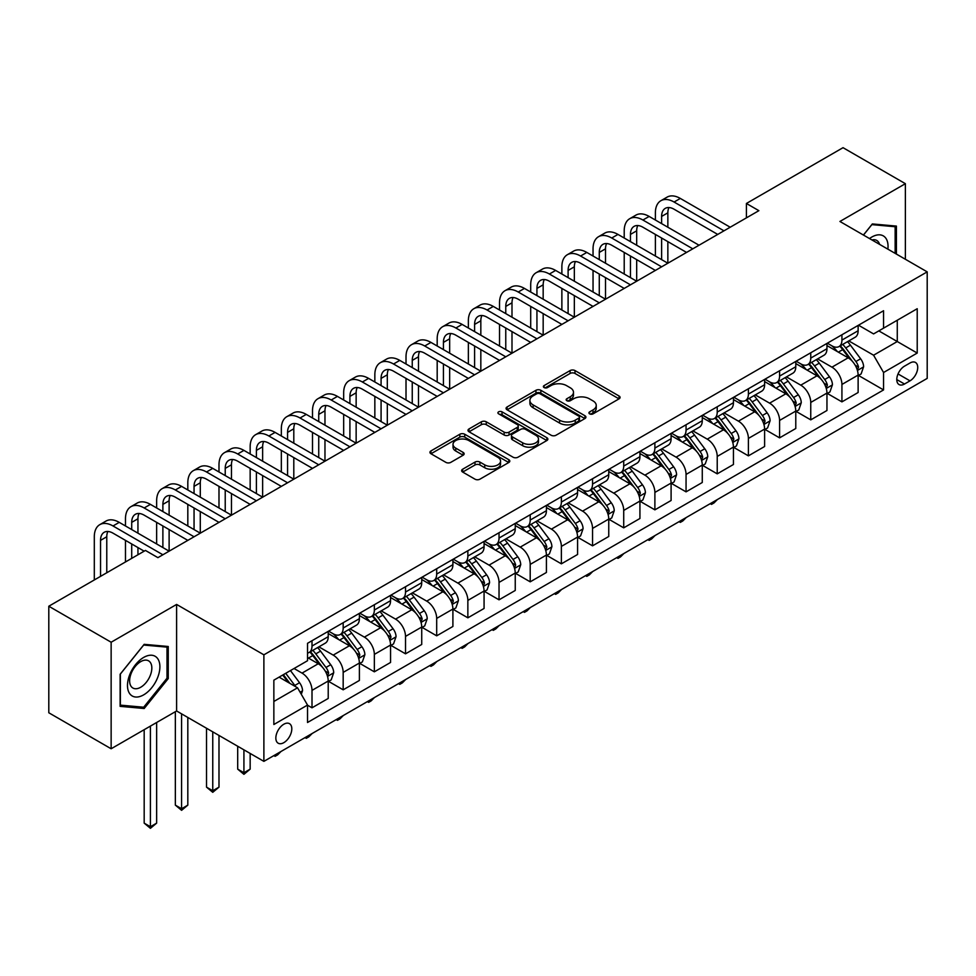 <?xml version="1.0" encoding="UTF-8"?>
<svg xmlns="http://www.w3.org/2000/svg" width="976" height="976" viewBox="0 0 976 976"><rect width="100%" height="100%" fill="white"/><g stroke="black" fill="none" stroke-linecap="round" stroke-linejoin="round"><path stroke-width="1.46" d="M589.626 413.861A2.428 1.403 0 0 0 593.054 413.861L619.065 398.842A3.465 2.001 0 0 0 620.077 397.427A3.465 2.001 0 0 0 619.065 396.012L574.998 370.575A3.465 2.001 0 0 0 570.106 370.575L544.096 385.593A2.428 1.403 0 0 0 543.388 386.581A2.428 1.403 0 0 0 544.096 387.57A2.428 1.403 0 0 0 547.524 387.57L550.891 385.63A11.078 6.393 0 0 1 566.556 385.63L570.228 387.753A11.078 6.393 0 0 1 573.473 392.267A11.078 6.393 0 0 1 570.228 396.793L566.861 398.733A2.428 1.403 0 0 0 566.153 399.721A2.428 1.403 0 0 0 566.861 400.721A2.428 1.403 0 0 0 570.289 400.721L573.656 398.769A11.078 6.393 0 0 1 589.321 398.769L592.993 400.892A11.078 6.393 0 0 1 596.238 405.418A11.078 6.393 0 0 1 592.993 409.932L589.626 411.884A2.428 1.403 0 0 0 588.918 412.872A2.428 1.403 0 0 0 589.626 413.861L589.626 411.884M283.833 742.651A11.285 6.515 120 0 0 291.202 732.708A11.285 6.515 120 0 0 289.469 723.667A11.285 6.515 120 0 0 283.833 724.216A11.285 6.515 120 0 0 276.452 734.159A11.285 6.515 120 0 0 278.184 743.212A11.285 6.515 120 0 0 283.833 742.651M462.648 469.224A3.465 2.001 0 0 0 461.636 470.627A3.465 2.001 0 0 0 462.648 472.042L475.007 479.179A3.465 2.001 0 0 0 479.911 479.179L508.789 462.502A3.465 2.001 0 0 0 509.801 461.099A3.465 2.001 0 0 0 508.789 459.684L464.735 434.247A3.465 2.001 0 0 0 459.83 434.247L430.953 450.924A3.465 2.001 0 0 0 429.94 452.327A3.465 2.001 0 0 0 430.953 453.742L445.886 462.368A3.465 2.001 0 0 0 450.778 462.368L463.136 455.231A3.465 2.001 0 0 0 464.149 453.816A3.465 2.001 0 0 0 463.136 452.4L455.731 448.13A9.26 5.344 0 0 1 453.023 444.348A9.26 5.344 0 0 1 458.744 439.407A9.26 5.344 0 0 1 468.834 440.566L497.833 457.317A9.26 5.344 0 0 1 500.554 461.099A9.26 5.344 0 0 1 494.832 466.028A9.26 5.344 0 0 1 484.743 464.869L479.911 462.087A3.465 2.001 0 0 0 475.007 462.087L462.648 469.224L462.648 472.042M176.607 604.437L111.142 642.232L48.8 606.23L48.8 712.773L111.142 748.763L176.607 710.979L263.886 761.365L263.886 654.823L176.607 604.437L176.607 710.979M905.374 259.262L905.374 183.683L839.921 221.467L927.2 271.865L263.886 654.823M905.374 183.683L843.032 147.681L746.408 203.472L746.408 217.868M48.8 606.23L145.436 550.44L157.905 557.65L758.877 210.67L746.408 203.472M551.135 435.235A3.465 2.001 0 0 0 556.027 435.235L584.917 418.558A3.465 2.001 0 0 0 585.929 417.142A3.465 2.001 0 0 0 584.917 415.727L540.85 390.29A3.465 2.001 0 0 0 535.958 390.29L507.081 406.968A3.465 2.001 0 0 0 506.068 408.383A3.465 2.001 0 0 0 507.081 409.798L551.135 435.235M499.602 414.385A2.428 1.403 0 0 1 502.054 414.727L502.054 411.848L546.853 437.712A3.465 2.001 0 0 1 547.865 439.115A3.465 2.001 0 0 1 546.853 440.53L517.963 457.207A3.465 2.001 0 0 1 513.071 457.207L469.017 431.77L469.017 428.94A3.465 2.001 0 0 0 468.004 430.355A3.465 2.001 0 0 0 469.017 431.77M469.017 428.94L481.375 421.803A3.465 2.001 0 0 1 486.268 421.803L504.141 432.124A3.465 2.001 0 0 0 509.033 432.124L517.231 427.39A3.465 2.001 0 0 0 518.244 425.975A3.465 2.001 0 0 0 517.231 424.56L498.626 413.824A2.428 1.403 0 0 1 497.919 412.836A2.428 1.403 0 0 1 499.419 411.543A2.428 1.403 0 0 1 502.054 411.848M909.998 362.999L904.508 366.159A10.931 6.307 120 0 0 897.371 375.797A10.931 6.307 120 0 0 899.042 384.556A10.931 6.307 120 0 0 904.508 384.019L909.998 380.847A10.931 6.307 120 0 0 917.135 371.209A10.931 6.307 120 0 0 915.464 362.45A10.931 6.307 120 0 0 909.998 362.999M263.886 761.365L927.2 378.395L927.2 271.865M858.502 325.203L873.581 333.914L883.561 328.156L883.561 310.734L307.525 643.306L307.525 660.728L273.853 680.162L273.853 724.509L307.525 705.075L307.525 722.496L883.561 389.924L883.561 372.503L873.581 355.215L848.791 340.905M883.561 328.156L917.22 308.721L917.22 353.056L883.561 372.503M111.142 642.232L111.142 748.763M878.827 330.888L897.273 341.539L897.273 320.238L917.22 308.721M873.581 355.215L897.273 341.539L917.22 353.056M273.853 701.476L297.546 687.799L279.087 677.137M307.525 705.221L312.003 707.807L312.003 690.386A14.103 8.15 -120 0 0 302.035 673.111L294.057 668.499M312.003 707.807L328.217 698.45L328.217 681.028A14.103 8.15 -120 0 0 318.237 663.753L307.525 657.556M328.595 681.394L343.174 689.812L343.174 672.391A14.103 8.15 -120 0 0 333.206 655.116L318.884 646.844M343.174 689.812L359.388 680.455L359.388 663.033A14.103 8.15 -120 0 0 349.408 645.758L328.217 633.522M359.766 663.387L374.345 671.817L374.345 654.396A14.103 8.15 -120 0 0 364.377 637.121L350.055 628.849M374.345 671.817L390.559 662.46L390.559 645.038A14.103 8.15 -120 0 0 380.579 627.763L359.388 615.527M390.937 645.392L405.516 653.822L405.516 636.401A14.103 8.15 -120 0 0 395.548 619.126L381.226 610.854M405.516 653.822L421.73 644.465L421.73 627.043A14.103 8.15 -120 0 0 411.75 609.768L390.559 597.519M422.108 627.397L436.687 635.827L436.687 618.406A14.103 8.15 -120 0 0 426.719 601.118L412.397 592.859M436.687 635.827L452.901 626.458L452.901 609.048A14.103 8.15 -120 0 0 442.921 591.761L421.73 579.524M453.279 609.402L467.858 617.82L467.858 600.399A14.103 8.15 -120 0 0 457.89 583.123L443.568 574.864M467.858 617.82L484.072 608.463L484.072 591.041A14.103 8.15 -120 0 0 474.092 573.766L452.901 561.529M484.45 591.407L499.029 599.825L499.029 582.404A14.103 8.15 -120 0 0 489.061 565.128L474.739 556.857M499.029 599.825L515.243 590.468L515.243 573.046A14.103 8.15 -120 0 0 505.263 555.771L484.072 543.534M515.621 573.412L530.2 581.83L530.2 564.409A14.103 8.15 -120 0 0 520.232 547.133L505.91 538.862M530.2 581.83L546.414 572.473L546.414 555.051A14.103 8.15 -120 0 0 536.434 537.776L515.243 525.539M546.792 555.417L561.371 563.835L561.371 546.414A14.103 8.15 -120 0 0 551.403 529.138L537.081 520.867M561.371 563.835L577.585 554.478L577.585 537.056A14.103 8.15 -120 0 0 567.605 519.781L546.414 507.544M577.963 537.422L592.542 545.84L592.542 528.419A14.103 8.15 -120 0 0 582.574 511.143L568.252 502.872M592.542 545.84L608.756 536.483L608.756 519.061A14.103 8.15 -120 0 0 598.776 501.786L577.585 489.549M609.134 519.415L623.713 527.845L623.713 510.424A14.103 8.15 -120 0 0 613.745 493.148L599.423 484.877M623.713 527.845L639.927 518.488L639.927 501.066A14.103 8.15 -120 0 0 629.947 483.791L608.756 471.554M640.305 501.42L654.884 509.85L654.884 492.429A14.103 8.15 -120 0 0 644.916 475.153L630.594 466.882M654.884 509.85L671.098 500.493L671.098 483.071A14.103 8.15 -120 0 0 661.118 465.796L639.927 453.559M671.476 483.425L686.055 491.855L686.055 474.434A14.103 8.15 -120 0 0 676.087 457.158L661.765 448.887M686.055 491.855L702.269 482.498L702.269 465.076A14.103 8.15 -120 0 0 692.289 447.789L671.098 435.552M702.647 465.43L717.226 473.848L717.226 456.439A14.103 8.15 -120 0 0 707.258 439.151L692.936 430.892M717.226 473.848L733.44 464.491L733.44 447.069A14.103 8.15 -120 0 0 723.46 429.794L702.269 417.557M733.818 447.435L748.397 455.853L748.397 438.431A14.103 8.15 -120 0 0 738.429 421.156L724.107 412.897M748.397 455.853L764.611 446.496L764.611 429.074A14.103 8.15 -120 0 0 754.643 411.799L733.44 399.562M764.989 429.44L779.58 437.858L779.58 420.436A14.103 8.15 -120 0 0 769.6 403.161L755.278 394.89M779.58 437.858L795.782 428.501L795.782 411.079A14.103 8.15 -120 0 0 785.814 393.804L764.611 381.567M796.16 411.445L810.751 419.863L810.751 402.441A14.103 8.15 -120 0 0 800.771 385.166L786.449 376.895M810.751 419.863L826.953 410.506L826.953 393.084A14.103 8.15 -120 0 0 816.985 375.809L795.782 363.572M827.331 393.45L841.922 401.868L841.922 384.446A14.103 8.15 -120 0 0 831.942 367.171L817.62 358.9M841.922 401.868L858.124 392.511L858.124 375.089A14.103 8.15 -120 0 0 848.156 357.814L826.953 345.577M827.331 343.198L831.942 345.858A14.103 8.15 -120 0 0 838.994 346.565A14.103 8.15 -120 0 0 841.922 340.099L841.922 334.78M796.16 361.193L800.771 363.865A14.103 8.15 -120 0 0 807.823 364.56A14.103 8.15 -120 0 0 810.751 358.094L810.751 352.775M764.989 379.188L769.6 381.86A14.103 8.15 -120 0 0 776.652 382.555A14.103 8.15 -120 0 0 779.58 376.102L779.58 370.77M733.818 397.183L738.429 399.855A14.103 8.15 -120 0 0 745.481 400.55A14.103 8.15 -120 0 0 748.397 394.097L748.397 388.765M702.647 415.19L707.258 417.85A14.103 8.15 -120 0 0 714.31 418.545A14.103 8.15 -120 0 0 717.226 412.092L717.226 406.76M671.476 433.185L676.087 435.845A14.103 8.15 -120 0 0 683.139 436.54A14.103 8.15 -120 0 0 686.055 430.087L686.055 424.755M640.305 451.18L644.916 453.84A14.103 8.15 -120 0 0 651.968 454.535A14.103 8.15 -120 0 0 654.884 448.082L654.884 442.75M609.134 469.175L613.745 471.835A14.103 8.15 -120 0 0 620.797 472.53A14.103 8.15 -120 0 0 623.713 466.077L623.713 460.757M577.963 487.17L582.574 489.83A14.103 8.15 -120 0 0 589.626 490.538A14.103 8.15 -120 0 0 592.542 484.072L592.542 478.752M546.792 505.165L551.403 507.825A14.103 8.15 -120 0 0 558.455 508.533A14.103 8.15 -120 0 0 561.371 502.067L561.371 496.747M515.621 523.16L520.232 525.832A14.103 8.15 -120 0 0 527.284 526.528A14.103 8.15 -120 0 0 530.2 520.074L530.2 514.742M484.45 541.155L489.061 543.827A14.103 8.15 -120 0 0 496.113 544.523A14.103 8.15 -120 0 0 499.029 538.069L499.029 532.737M453.279 559.15L457.89 561.822A14.103 8.15 -120 0 0 464.942 562.518A14.103 8.15 -120 0 0 467.858 556.064L467.858 550.732M422.108 577.158L426.719 579.817A14.103 8.15 -120 0 0 433.771 580.513A14.103 8.15 -120 0 0 436.687 574.059L436.687 568.727M390.937 595.153L395.548 597.812A14.103 8.15 -120 0 0 402.6 598.508A14.103 8.15 -120 0 0 405.516 592.054L405.516 586.722M359.766 613.148L364.377 615.807A14.103 8.15 -120 0 0 371.429 616.503A14.103 8.15 -120 0 0 374.345 610.049L374.345 604.717M328.595 631.143L333.206 633.802A14.103 8.15 -120 0 0 340.258 634.51A14.103 8.15 -120 0 0 343.174 628.044L343.174 622.725M858.502 375.455L883.561 389.924M838.994 346.565L855.208 337.208A14.103 8.15 -120 0 0 858.124 330.742L858.124 325.423M807.823 364.56L824.037 355.203A14.103 8.15 -120 0 0 826.953 348.737L826.953 343.418M776.652 382.555L792.866 373.198A14.103 8.15 -120 0 0 795.782 366.744L795.782 361.413M745.481 400.55L761.695 391.193A14.103 8.15 -120 0 0 764.611 384.739L764.611 379.408M714.31 418.545L730.524 409.188A14.103 8.15 -120 0 0 733.44 402.734L733.44 397.403M683.139 436.54L699.353 427.183A14.103 8.15 -120 0 0 702.269 420.729L702.269 415.398M651.968 454.535L668.182 445.178A14.103 8.15 -120 0 0 671.098 438.724L671.098 433.393M620.797 472.53L637.011 463.173A14.103 8.15 -120 0 0 639.927 456.719L639.927 451.388M589.626 490.538L605.84 481.18A14.103 8.15 -120 0 0 608.756 474.714L608.756 469.395M558.455 508.533L574.669 499.175A14.103 8.15 -120 0 0 577.585 492.709L577.585 487.39M527.284 526.528L543.498 517.17A14.103 8.15 -120 0 0 546.414 510.704L546.414 505.385M496.113 544.523L512.327 535.165A14.103 8.15 -120 0 0 515.243 528.711L515.243 523.38M464.942 562.518L481.156 553.16A14.103 8.15 -120 0 0 484.072 546.706L484.072 541.375M433.771 580.513L449.985 571.155A14.103 8.15 -120 0 0 452.901 564.701L452.901 559.37M402.6 598.508L418.814 589.15A14.103 8.15 -120 0 0 421.73 582.696L421.73 577.365M371.429 616.503L387.643 607.145A14.103 8.15 -120 0 0 390.559 600.691L390.559 595.36M340.258 634.51L356.472 625.14A14.103 8.15 -120 0 0 359.388 618.686L359.388 613.367M307.525 653.066A14.103 8.15 -120 0 0 309.087 652.505L325.301 643.147A14.103 8.15 -120 0 0 328.217 636.681L328.217 631.362M309.087 652.505A14.103 8.15 -120 0 0 312.003 646.039L312.003 640.72M297.546 687.799L307.525 705.075M896.407 254.077L896.407 226.09L872.337 223.943L863.418 235.033M120.121 706.356L144.18 708.503L168.25 678.576L168.25 646.49L144.18 644.331L120.121 674.27L120.121 706.356M167.006 677.856L168.25 678.576M141.642 707.039L144.18 708.503M590.59 414.202L592.993 412.811A11.078 6.393 0 0 0 596.238 408.297L596.238 405.418M573.473 392.267L573.473 395.146A11.078 6.393 0 0 1 570.228 399.672L567.825 401.063M619.016 398.867L574.998 373.454A3.465 2.001 0 0 0 570.106 373.454L545.072 387.911M584.868 418.582L540.85 393.169A3.465 2.001 0 0 0 535.958 393.169L507.117 409.822L507.081 406.968M578.792 418.131A2.428 1.403 0 0 0 579.5 417.142A2.428 1.403 0 0 0 578.792 416.154L540.118 393.828A2.428 1.403 0 0 0 536.69 393.828L533.14 395.878A11.078 6.393 0 0 0 529.895 400.392A11.078 6.393 0 0 0 533.14 404.918L559.577 420.18A11.078 6.393 0 0 0 575.242 420.18L578.792 418.131L578.792 421.01A2.428 1.403 0 0 0 579.5 420.022L579.5 417.142M529.895 400.392L529.895 403.283A11.078 6.393 0 0 0 533.14 407.797L533.14 404.918M578.792 421.01L575.242 423.059A11.078 6.393 0 0 1 559.577 423.059L533.14 407.797M469.066 431.795L481.375 424.682L481.375 421.803M518.244 425.975L518.244 428.854A3.465 2.001 0 0 1 517.231 430.27L509.033 435.003A3.465 2.001 0 0 1 504.141 435.003L486.268 424.682A3.465 2.001 0 0 0 481.375 424.682M502.054 414.727L546.804 440.554M522.685 442.823A9.26 5.344 0 0 0 532.774 443.982A9.26 5.344 0 0 0 538.484 439.054A9.26 5.344 0 0 0 535.775 435.272L525.552 429.367A3.465 2.001 0 0 0 520.659 429.367L512.461 434.1A3.465 2.001 0 0 0 511.448 435.516A3.465 2.001 0 0 0 512.461 436.931L522.685 442.823L522.685 445.703A9.26 5.344 0 0 0 532.774 446.862A9.26 5.344 0 0 0 538.484 441.933L538.484 439.054M511.448 435.516L511.448 438.395A3.465 2.001 0 0 0 512.461 439.81L512.461 436.931M522.685 445.703L512.461 439.81M500.554 461.099L500.554 463.978A9.26 5.344 0 0 1 494.832 468.907A9.26 5.344 0 0 1 484.743 467.748L479.911 464.966A3.465 2.001 0 0 0 475.007 464.966L462.697 472.067M453.023 444.348L453.023 447.228A9.26 5.344 0 0 0 455.731 451.01L455.731 448.13M463.136 452.4L463.136 455.231L455.731 451.01M508.74 462.539L464.735 437.126A3.465 2.001 0 0 0 459.83 437.126L431.002 453.767M858.124 375.662L861.113 373.942L863.614 366.744A9.345 5.392 -120 0 0 860.625 358.778L850.438 345.175A26.974 15.579 -120 0 0 847.497 341.649M837.359 351.58A26.974 15.579 -120 0 0 831.833 345.809M857.27 369.941L858.563 367.135A9.345 5.392 -120 0 0 855.891 361.51L845.704 347.92A26.974 15.579 -120 0 0 842.752 344.394M840.251 345.833A22.399 12.932 60 0 1 843.923 350.018L852.548 361.523M839.763 346.114A26.974 15.579 60 0 1 842.703 349.64L849.486 358.68M717.397 499.529L713.993 502.945L711.492 504.385L710.247 503.653M711.492 502.933L711.492 504.385M655.384 220.027L655.384 212.829A26.45 15.274 60 0 1 660.862 200.727L667.096 197.128A26.45 15.274 60 0 1 680.321 198.433L730.194 227.225M660.862 200.727A26.45 15.274 60 0 1 674.087 202.032L723.96 230.824M717.726 234.423L674.087 209.23A17.629 10.175 -120 0 0 665.278 208.364A17.629 10.175 -120 0 0 661.618 216.428L661.618 223.626M668.963 207.546A17.629 10.175 -120 0 0 667.852 212.829L667.852 227.225M661.618 238.022L661.618 259.628M667.852 241.621L667.852 263.227L617.979 234.423L611.745 238.022L661.618 266.826M655.384 256.029L655.384 234.423M826.953 393.657L829.942 391.937L832.443 384.739A9.345 5.392 -120 0 0 829.454 376.773L819.267 363.17A26.974 15.579 -120 0 0 816.326 359.656M806.188 369.575A26.974 15.579 -120 0 0 800.662 363.804M826.099 387.936L827.392 385.13A9.345 5.392 -120 0 0 824.72 379.518L814.533 365.915A26.974 15.579 -120 0 0 811.581 362.389M809.08 363.841A22.399 12.932 60 0 1 812.752 368.013L821.377 379.53M808.592 364.109A26.974 15.579 60 0 1 811.532 367.635L818.315 376.675M686.226 517.524L682.822 520.94L680.321 522.38L679.076 521.66M680.321 520.928L680.321 522.38M795.782 411.652L798.771 409.932L801.272 402.734A9.345 5.392 -120 0 0 798.283 394.768L788.096 381.177A26.974 15.579 -120 0 0 785.155 377.651M775.017 387.582A26.974 15.579 -120 0 0 769.491 381.799M794.928 405.931L796.221 403.125A9.345 5.392 -120 0 0 793.549 397.513L783.362 383.91A26.974 15.579 -120 0 0 780.41 380.384M777.909 381.836A22.399 12.932 60 0 1 781.581 386.008L790.206 397.525M777.421 382.104A26.974 15.579 60 0 1 780.361 385.63L787.144 394.682M655.055 535.519L651.651 538.935L649.15 540.375L647.905 539.655M649.15 538.935L649.15 540.375M764.611 429.66L767.6 427.927L770.101 420.729A9.345 5.392 -120 0 0 767.112 412.775L756.925 399.172A26.974 15.579 -120 0 0 753.984 395.646M743.846 405.577A26.974 15.579 -120 0 0 738.32 399.794M763.757 423.926L765.05 421.132A9.345 5.392 -120 0 0 762.378 415.508L752.191 401.905A26.974 15.579 -120 0 0 749.239 398.379M746.738 399.831A22.399 12.932 60 0 1 750.41 404.003L759.035 415.52M746.25 400.111A26.974 15.579 60 0 1 749.19 403.637L755.973 412.677M623.884 553.514L620.48 556.93L617.979 558.37L616.734 557.65M617.979 556.93L617.979 558.37M624.213 238.022L624.213 230.824A26.45 15.274 60 0 1 629.691 218.722L635.925 215.123A26.45 15.274 60 0 1 649.15 216.428L699.023 245.22M629.691 218.722A26.45 15.274 60 0 1 642.916 220.027L692.789 248.831M686.555 252.43L642.916 227.225A17.629 10.175 -120 0 0 634.107 226.359A17.629 10.175 -120 0 0 630.447 234.423L630.447 241.621M637.792 225.541A17.629 10.175 -120 0 0 636.681 230.824L636.681 245.232M630.447 256.029L630.447 277.623M636.681 259.628L636.681 281.222L586.808 252.43L580.574 256.029L630.447 284.821M624.213 274.024L624.213 252.43M655.384 270.425L611.745 245.232A17.629 10.175 -120 0 0 602.936 244.354A17.629 10.175 -120 0 0 599.276 252.43L599.276 259.628M606.621 243.536A17.629 10.175 -120 0 0 605.51 248.831L605.51 263.227M599.276 274.024L599.276 295.618M605.51 277.623L605.51 299.217L555.637 270.425L549.403 274.024L599.276 302.816M593.042 292.019L593.042 270.425M593.042 256.029L593.042 248.831A26.45 15.274 60 0 1 598.52 236.717A26.45 15.274 60 0 1 611.745 238.022M598.52 236.717L604.754 233.118A26.45 15.274 60 0 1 617.979 234.423M624.213 288.42L580.574 263.227A17.629 10.175 -120 0 0 571.765 262.349A17.629 10.175 -120 0 0 568.105 270.425L568.105 277.623M575.45 261.531A17.629 10.175 -120 0 0 574.339 266.826L574.339 281.222M568.105 292.019L568.105 313.613M574.339 295.618L574.339 317.212L524.466 288.42L518.232 292.019L568.105 320.811M561.871 310.014L561.871 288.42M561.871 274.024L561.871 266.826A26.45 15.274 60 0 1 567.349 254.712A26.45 15.274 60 0 1 580.574 256.029M567.349 254.712L573.583 251.113A26.45 15.274 60 0 1 586.808 252.43M733.44 447.655L736.429 445.922L738.93 438.724A9.345 5.392 -120 0 0 735.941 430.77L725.754 417.167A26.974 15.579 -120 0 0 722.813 413.641M712.675 423.572A26.974 15.579 -120 0 0 707.149 417.789M732.586 441.933L733.879 439.127A9.345 5.392 -120 0 0 731.207 433.503L721.02 419.9A26.974 15.579 -120 0 0 718.068 416.374M715.567 417.826A22.399 12.932 60 0 1 719.239 421.998L727.864 433.515M715.079 418.106A26.974 15.579 60 0 1 718.019 421.632L724.802 430.672M592.713 571.521L589.309 574.925L586.808 576.365L585.563 575.645M586.808 574.925L586.808 576.365M593.042 306.415L549.403 281.222A17.629 10.175 -120 0 0 540.594 280.344A17.629 10.175 -120 0 0 536.934 288.42L536.934 295.618M544.279 279.526A17.629 10.175 -120 0 0 543.168 284.821L543.168 299.217M536.934 310.014L536.934 331.608M543.168 313.613L543.168 335.207L493.295 306.415L487.061 310.014L536.934 338.806M530.7 328.009L530.7 306.415M530.7 292.019L530.7 284.821A26.45 15.274 60 0 1 536.178 272.707A26.45 15.274 60 0 1 549.403 274.024M536.178 272.707L542.412 269.108A26.45 15.274 60 0 1 555.637 270.425M887.879 249.161A22.924 13.237 120 0 0 885.879 238.278A22.924 13.237 120 0 0 869.518 238.559M879.559 244.354A15.689 9.065 120 0 0 878.498 242.072A15.689 9.065 120 0 0 876.741 240.438A15.689 9.065 120 0 0 871.934 239.95M871.788 224.614L895.151 226.737L895.151 253.357M893.613 225.834L895.151 226.737M863.467 235.07L871.836 224.651M143.679 657.421A22.924 13.237 120 0 0 127.478 685.494A22.924 13.237 120 0 0 143.679 694.851A22.924 13.237 120 0 0 159.893 666.779A22.924 13.237 120 0 0 143.679 657.421M140.739 661.618A15.689 9.065 120 0 0 130.479 675.441A15.689 9.065 120 0 0 132.882 688.019A15.689 9.065 120 0 0 140.739 687.238A15.689 9.065 120 0 0 150.987 673.416A15.689 9.065 120 0 0 148.584 660.837A15.689 9.065 120 0 0 140.739 661.618M167.006 678.21L143.679 707.222L120.365 705.136L120.365 674.05L143.679 645.051L167.006 647.125L167.006 678.21M165.456 646.234L167.006 647.125M702.269 465.65L705.258 463.917L707.759 456.719A9.345 5.392 -120 0 0 704.77 448.765L694.583 435.162A26.974 15.579 -120 0 0 691.642 431.636M681.504 441.567A26.974 15.579 -120 0 0 675.978 435.784M701.415 459.928L702.708 457.122A9.345 5.392 -120 0 0 700.036 451.498L689.849 437.895A26.974 15.579 -120 0 0 686.897 434.369M684.396 435.821A22.399 12.932 60 0 1 688.068 440.005L696.693 451.51M683.908 436.101A26.974 15.579 60 0 1 686.848 439.627L693.631 448.667M561.542 589.516L558.138 592.92L555.637 594.36L554.392 593.64M555.637 592.92L555.637 594.36M671.098 483.645L674.087 481.912L676.588 474.714A9.345 5.392 -120 0 0 673.599 466.76L663.412 453.157A26.974 15.579 -120 0 0 660.471 449.631M650.333 459.562A26.974 15.579 -120 0 0 644.807 453.779M670.244 477.923L671.537 475.117A9.345 5.392 -120 0 0 668.865 469.493L658.678 455.89A26.974 15.579 -120 0 0 655.726 452.364M653.225 453.816A22.399 12.932 60 0 1 656.897 458L665.522 469.505M652.737 454.096A26.974 15.579 60 0 1 655.677 457.622L662.46 466.662M530.371 607.511L526.967 610.915L524.466 612.355L523.221 611.635M524.466 610.915L524.466 612.355M639.927 501.64L642.916 499.907L645.417 492.709A9.345 5.392 -120 0 0 642.428 484.755L632.241 471.152A26.974 15.579 -120 0 0 629.3 467.626M619.162 477.557A26.974 15.579 -120 0 0 613.636 471.774M639.073 495.918L640.366 493.112A9.345 5.392 -120 0 0 637.694 487.488L627.507 473.885A26.974 15.579 -120 0 0 624.555 470.359M622.054 471.811A22.399 12.932 60 0 1 625.726 475.995L634.351 487.5M621.566 472.091A26.974 15.579 60 0 1 624.506 475.617L631.289 484.657M499.2 625.506L495.796 628.91L493.295 630.35L492.05 629.63M493.295 628.91L493.295 630.35M608.756 519.635L611.745 517.914L614.246 510.704A9.345 5.392 -120 0 0 611.257 502.75L601.07 489.147A26.974 15.579 -120 0 0 598.129 485.621M587.991 495.552A26.974 15.579 -120 0 0 582.465 489.769M607.902 513.913L609.195 511.107A9.345 5.392 -120 0 0 606.523 505.483L596.336 491.892A26.974 15.579 -120 0 0 593.384 488.366M590.883 489.806A22.399 12.932 60 0 1 594.555 493.99L603.18 505.495M590.395 490.086A26.974 15.579 60 0 1 593.335 493.612L600.118 502.652M468.029 643.501L464.625 646.905L462.124 648.345L460.879 647.625M462.124 646.905L462.124 648.345M577.585 537.63L580.574 535.909L583.075 528.711A9.345 5.392 -120 0 0 580.086 520.745L569.899 507.142A26.974 15.579 -120 0 0 566.958 503.616M556.82 513.547A26.974 15.579 -120 0 0 551.294 507.776M576.731 531.908L578.024 529.102A9.345 5.392 -120 0 0 575.352 523.49L565.165 509.887A26.974 15.579 -120 0 0 562.213 506.361M559.712 507.801A22.399 12.932 60 0 1 563.384 511.985L572.009 523.49M559.224 508.081A26.974 15.579 60 0 1 562.164 511.607L568.947 520.647M436.858 661.496L433.454 664.912L430.953 666.352L429.708 665.62M430.953 664.9L430.953 666.352M561.871 324.41L518.232 299.217A17.629 10.175 -120 0 0 509.423 298.339A17.629 10.175 -120 0 0 505.763 306.415L505.763 313.613M513.108 297.534A17.629 10.175 -120 0 0 511.997 302.816L511.997 317.212M505.763 328.009L505.763 349.603M511.997 331.608L511.997 353.202L462.124 324.41L455.89 328.009L505.763 356.801M499.529 346.004L499.529 324.41M499.529 310.014L499.529 302.816A26.45 15.274 60 0 1 505.007 290.702A26.45 15.274 60 0 1 518.232 292.019M505.007 290.702L511.241 287.103A26.45 15.274 60 0 1 524.466 288.42M530.7 342.405L487.061 317.212A17.629 10.175 -120 0 0 478.252 316.334A17.629 10.175 -120 0 0 474.592 324.41L474.592 331.608M481.937 315.529A17.629 10.175 -120 0 0 480.826 320.811L480.826 335.207M474.592 346.004L474.592 367.598M480.826 349.603L480.826 371.197L430.953 342.405L424.719 346.004L474.592 374.796M468.358 363.999L468.358 342.405M468.358 328.009L468.358 320.811A26.45 15.274 60 0 1 473.836 308.709A26.45 15.274 60 0 1 487.061 310.014M473.836 308.709L480.07 305.11A26.45 15.274 60 0 1 493.295 306.415M499.529 360.4L455.89 335.207A17.629 10.175 -120 0 0 447.081 334.341A17.629 10.175 -120 0 0 443.421 342.405L443.421 349.603M450.766 333.524A17.629 10.175 -120 0 0 449.655 338.806L449.655 353.202M443.421 363.999L443.421 385.593M449.655 367.598L449.655 389.192L399.782 360.4L393.548 363.999L443.421 392.791M437.187 381.994L437.187 360.4M437.187 346.004L437.187 338.806A26.45 15.274 60 0 1 442.665 326.704A26.45 15.274 60 0 1 455.89 328.009M442.665 326.704L448.899 323.105A26.45 15.274 60 0 1 462.124 324.41M468.358 378.395L424.719 353.202A17.629 10.175 -120 0 0 415.91 352.336A17.629 10.175 -120 0 0 412.25 360.4L412.25 367.598M419.595 351.519A17.629 10.175 -120 0 0 418.484 356.801L418.484 371.197M412.25 381.994L412.25 403.6M418.484 385.593L418.484 407.199L368.611 378.395L362.377 381.994L412.25 410.798M406.016 400.001L406.016 378.395M406.016 363.999L406.016 356.801A26.45 15.274 60 0 1 411.494 344.699A26.45 15.274 60 0 1 424.719 346.004M411.494 344.699L417.728 341.1A26.45 15.274 60 0 1 430.953 342.405M437.187 396.39L393.548 371.197A17.629 10.175 -120 0 0 384.739 370.331A17.629 10.175 -120 0 0 381.079 378.395L381.079 385.593M388.424 369.514A17.629 10.175 -120 0 0 387.313 374.796L387.313 389.192M381.079 400.001L381.079 421.595M387.313 403.6L387.313 425.194L337.44 396.39L331.206 400.001L381.079 428.793M374.845 417.996L374.845 396.39M374.845 381.994L374.845 374.796A26.45 15.274 60 0 1 380.323 362.694A26.45 15.274 60 0 1 393.548 363.999M380.323 362.694L386.557 359.095A26.45 15.274 60 0 1 399.782 360.4M546.414 555.625L549.403 553.904L551.904 546.706A9.345 5.392 -120 0 0 548.915 538.74L538.728 525.149A26.974 15.579 -120 0 0 535.787 521.623M525.649 531.554A26.974 15.579 -120 0 0 520.123 525.771M545.56 549.903L546.853 547.097A9.345 5.392 -120 0 0 544.181 541.485L533.994 527.882A26.974 15.579 -120 0 0 531.042 524.356M528.541 525.808A22.399 12.932 60 0 1 532.213 529.98L540.838 541.497M528.053 526.076A26.974 15.579 60 0 1 530.993 529.602L537.776 538.654M405.687 679.491L402.283 682.907L399.782 684.347L398.537 683.627M399.782 682.895L399.782 684.347M406.016 414.397L362.377 389.192A17.629 10.175 -120 0 0 353.568 388.326A17.629 10.175 -120 0 0 349.908 396.402L349.908 403.6M357.253 387.509A17.629 10.175 -120 0 0 356.142 392.791L356.142 407.199M349.908 417.996L349.908 439.59M356.142 421.595L356.142 443.189L306.269 414.397L300.035 417.996L349.908 446.788M343.674 435.991L343.674 414.397M343.674 400.001L343.674 392.791A26.45 15.274 60 0 1 349.152 380.689A26.45 15.274 60 0 1 362.377 381.994M349.152 380.689L355.386 377.09A26.45 15.274 60 0 1 368.611 378.395M515.243 573.632L518.232 571.899L520.733 564.701A9.345 5.392 -120 0 0 517.744 556.747L507.557 543.144A26.974 15.579 -120 0 0 504.616 539.618M494.478 549.549A26.974 15.579 -120 0 0 488.952 543.766M514.389 567.898L515.682 565.092A9.345 5.392 -120 0 0 513.01 559.48L502.823 545.877A26.974 15.579 -120 0 0 499.871 542.351M497.37 543.803A22.399 12.932 60 0 1 501.042 547.975L509.667 559.492M496.882 544.083A26.974 15.579 60 0 1 499.822 547.597L506.605 556.649M374.516 697.486L371.112 700.902L368.611 702.342L367.366 701.622M368.611 700.902L368.611 702.342M374.845 432.392L331.206 407.199A17.629 10.175 -120 0 0 322.397 406.321A17.629 10.175 -120 0 0 318.737 414.397L318.737 421.595M326.082 405.504A17.629 10.175 -120 0 0 324.971 410.798L324.971 425.194M318.737 435.991L318.737 457.585M324.971 439.59L324.971 461.184L275.098 432.392L268.864 435.991L318.737 464.783M312.503 453.986L312.503 432.392M312.503 417.996L312.503 410.798A26.45 15.274 60 0 1 317.981 398.684A26.45 15.274 60 0 1 331.206 400.001M317.981 398.684L324.215 395.085A26.45 15.274 60 0 1 337.44 396.39M484.072 591.627L487.061 589.894L489.562 582.696A9.345 5.392 -120 0 0 486.573 574.742L476.386 561.139A26.974 15.579 -120 0 0 473.445 557.613M463.307 567.544A26.974 15.579 -120 0 0 457.781 561.761M483.218 585.893L484.511 583.099A9.345 5.392 -120 0 0 481.839 577.475L471.652 563.872A26.974 15.579 -120 0 0 468.7 560.346M466.199 561.798A22.399 12.932 60 0 1 469.871 565.97L478.496 577.487M465.711 562.078A26.974 15.579 60 0 1 468.651 565.604L475.434 574.644M343.345 715.481L339.941 718.897L337.44 720.337L336.195 719.617M337.44 718.897L337.44 720.337M343.674 450.387L300.035 425.194A17.629 10.175 -120 0 0 291.226 424.316A17.629 10.175 -120 0 0 287.566 432.392L287.566 439.59M294.911 423.499A17.629 10.175 -120 0 0 293.8 428.793L293.8 443.189M287.566 453.986L287.566 475.58M293.8 457.585L293.8 479.179L243.927 450.387L237.693 453.986L287.566 482.778M281.332 471.981L281.332 450.387M281.332 435.991L281.332 428.793A26.45 15.274 60 0 1 286.81 416.679A26.45 15.274 60 0 1 300.035 417.996M286.81 416.679L293.044 413.08A26.45 15.274 60 0 1 306.269 414.397M452.901 609.622L455.89 607.889L458.391 600.691A9.345 5.392 -120 0 0 455.402 592.737L445.215 579.134A26.974 15.579 -120 0 0 442.274 575.608M432.136 585.539A26.974 15.579 -120 0 0 426.61 579.756M452.047 603.9L453.34 601.094A9.345 5.392 -120 0 0 450.668 595.47L440.481 581.867A26.974 15.579 -120 0 0 437.529 578.341M435.028 579.793A22.399 12.932 60 0 1 438.7 583.977L447.325 595.482M434.54 580.073A26.974 15.579 60 0 1 437.48 583.599L444.263 592.639M312.174 733.488L308.77 736.892L306.269 738.332L305.024 737.612M306.269 736.892L306.269 738.332M312.503 468.382L268.864 443.189A17.629 10.175 -120 0 0 260.055 442.311A17.629 10.175 -120 0 0 256.395 450.387L256.395 457.585M263.74 441.506A17.629 10.175 -120 0 0 262.629 446.788L262.629 461.184M256.395 471.981L256.395 493.575M262.629 475.58L262.629 497.174L212.756 468.382L206.522 471.981L256.395 500.773M250.161 489.976L250.161 468.382M250.161 453.986L250.161 446.788A26.45 15.274 60 0 1 255.639 434.674A26.45 15.274 60 0 1 268.864 435.991M255.639 434.674L261.873 431.075A26.45 15.274 60 0 1 275.098 432.392M421.73 627.617L424.719 625.884L427.22 618.686A9.345 5.392 -120 0 0 424.231 610.732L414.044 597.129A26.974 15.579 -120 0 0 411.103 593.603M400.965 603.534A26.974 15.579 -120 0 0 395.439 597.751M420.876 621.895L422.169 619.089A9.345 5.392 -120 0 0 419.497 613.465L409.31 599.862A26.974 15.579 -120 0 0 406.358 596.336M403.857 597.788A22.399 12.932 60 0 1 407.529 601.972L416.154 613.477M403.369 598.068A26.974 15.579 60 0 1 406.309 601.594L413.092 610.634M281.003 751.483L277.599 754.887L275.098 756.327L273.853 755.607M275.098 754.887L275.098 756.327M281.332 486.377L237.693 461.184A17.629 10.175 -120 0 0 228.884 460.306A17.629 10.175 -120 0 0 225.224 468.382L225.224 475.58M232.569 459.501A17.629 10.175 -120 0 0 231.458 464.783L231.458 479.179M225.224 489.976L225.224 511.57M231.458 493.575L231.458 515.169L181.585 486.377L175.351 489.976L225.224 518.768M218.99 507.971L218.99 486.377M218.99 471.981L218.99 464.783A26.45 15.274 60 0 1 224.468 452.669A26.45 15.274 60 0 1 237.693 453.986M224.468 452.669L230.702 449.07A26.45 15.274 60 0 1 243.927 450.387M390.559 645.612L393.548 643.879L396.049 636.681A9.345 5.392 -120 0 0 393.06 628.727L382.873 615.124A26.974 15.579 -120 0 0 379.932 611.598M369.794 621.529A26.974 15.579 -120 0 0 364.268 615.746M389.705 639.89L390.998 637.084A9.345 5.392 -120 0 0 388.326 631.46L378.139 617.857A26.974 15.579 -120 0 0 375.187 614.331M372.686 615.783A22.399 12.932 60 0 1 376.358 619.967L384.983 631.472M372.198 616.063A26.974 15.579 60 0 1 375.138 619.589L381.921 628.629M243.927 749.849L243.927 772.736L250.161 769.137L250.161 753.448M250.161 769.137L243.927 774.322L237.693 769.137L237.693 746.25M237.693 769.137L243.927 772.736L243.927 774.322M250.161 504.372L206.522 479.179A17.629 10.175 -120 0 0 197.713 478.301A17.629 10.175 -120 0 0 194.053 486.377L194.053 493.575M201.398 477.496A17.629 10.175 -120 0 0 200.287 482.778L200.287 497.174M194.053 507.971L194.053 529.565M200.287 511.57L200.287 533.164L150.414 504.372L144.18 507.971L194.053 536.763M187.819 525.966L187.819 504.372M187.819 489.976L187.819 482.778A26.45 15.274 60 0 1 193.297 470.676A26.45 15.274 60 0 1 206.522 471.981M193.297 470.676L199.531 467.077A26.45 15.274 60 0 1 212.756 468.382M359.388 663.607L362.377 661.887L364.878 654.676A9.345 5.392 -120 0 0 361.889 646.722L351.702 633.119A26.974 15.579 -120 0 0 348.761 629.593M338.623 639.524A26.974 15.579 -120 0 0 333.097 633.741M358.534 657.885L359.827 655.079A9.345 5.392 -120 0 0 357.155 649.455L346.968 635.852A26.974 15.579 -120 0 0 344.016 632.326M341.515 633.778A22.399 12.932 60 0 1 345.187 637.962L353.812 649.467M341.027 634.058A26.974 15.579 60 0 1 343.967 637.584L350.75 646.624M212.756 731.854L212.756 790.743L218.99 787.144L218.99 735.453M218.99 787.144L212.756 792.317L206.522 787.144L206.522 728.255M206.522 787.144L212.756 790.743L212.756 792.317M328.217 681.602L331.206 679.882L333.707 672.684A9.345 5.392 -120 0 0 330.718 664.717L320.531 651.114A26.974 15.579 -120 0 0 317.59 647.588M327.363 675.88L328.656 673.074A9.345 5.392 -120 0 0 325.984 667.45L315.797 653.859A26.974 15.579 -120 0 0 312.845 650.333M310.344 651.773A22.399 12.932 60 0 1 314.016 655.957L322.641 667.462M309.856 652.053A26.974 15.579 60 0 1 312.796 655.579L319.579 664.619M181.585 713.859L181.585 808.738L187.819 805.139L187.819 717.458M187.819 805.139L181.585 810.324L175.351 805.139L175.351 711.699M175.351 805.139L181.585 808.738L181.585 810.324M301.291 694.278L302.536 690.679A9.345 5.392 -120 0 0 299.547 682.712L290.458 670.585M295.655 686.701A9.345 5.392 -120 0 0 294.813 685.457L285.724 673.318M283.382 674.672L289.909 683.383M282.723 675.038L288.262 682.444M150.414 726.095L150.414 826.733L156.648 823.134L156.648 722.496M156.648 823.134L150.414 828.319L144.18 823.134L144.18 729.694M144.18 823.134L150.414 826.733L150.414 828.319M218.99 522.367L175.351 497.174A17.629 10.175 -120 0 0 166.542 496.308A17.629 10.175 -120 0 0 162.882 504.372L162.882 511.57M170.227 495.491A17.629 10.175 -120 0 0 169.116 500.773L169.116 515.169M162.882 525.966L162.882 547.56M169.116 529.565L169.116 551.159L119.243 522.367L113.009 525.966L162.882 554.771M156.648 543.961L156.648 522.367M156.648 507.971L156.648 500.773A26.45 15.274 60 0 1 162.126 488.671A26.45 15.274 60 0 1 175.351 489.976M162.126 488.671L168.36 485.072A26.45 15.274 60 0 1 181.585 486.377M187.819 540.362L144.18 515.169A17.629 10.175 -120 0 0 135.371 514.303A17.629 10.175 -120 0 0 131.711 522.367L131.711 529.565M139.056 513.486A17.629 10.175 -120 0 0 137.945 518.768L137.945 533.164M131.711 543.961L131.711 558.37M137.945 547.56L137.945 554.771M125.477 561.969L125.477 540.362M125.477 525.966L125.477 518.768A26.45 15.274 60 0 1 130.955 506.666A26.45 15.274 60 0 1 144.18 507.971M130.955 506.666L137.189 503.067A26.45 15.274 60 0 1 150.414 504.372M144.18 551.172L113.009 533.164A17.629 10.175 -120 0 0 104.2 532.298A17.629 10.175 -120 0 0 100.54 540.362L100.54 576.365M107.885 531.481A17.629 10.175 -120 0 0 106.774 536.763L106.774 572.766M94.306 579.964L94.306 536.763A26.45 15.274 60 0 1 99.784 524.661A26.45 15.274 60 0 1 113.009 525.966M99.784 524.661L106.018 521.062A26.45 15.274 60 0 1 119.243 522.367M302.035 673.111L318.237 663.753M333.206 655.116L349.408 645.758M364.377 637.121L380.579 627.763M395.548 619.126L411.75 609.768M426.719 601.118L442.921 591.761M457.89 583.123L474.092 573.766M489.061 565.128L505.263 555.771M520.232 547.133L536.434 537.776M551.403 529.138L567.605 519.781M582.574 511.143L598.776 501.786M613.745 493.148L629.947 483.791M644.916 475.153L661.118 465.796M676.087 457.158L692.289 447.789M707.258 439.151L723.46 429.794M738.429 421.156L754.643 411.799M769.6 403.161L785.814 393.804M800.771 385.166L816.985 375.809M831.942 367.171L848.156 357.814M841.922 340.099L858.124 330.742M841.922 384.446L858.124 375.089M810.751 402.441L826.953 393.084M810.751 358.094L826.953 348.737M779.58 420.436L795.782 411.079M779.58 376.102L795.782 366.744M748.397 438.431L764.611 429.074M748.397 394.097L764.611 384.739M717.226 456.439L733.44 447.069M717.226 412.092L733.44 402.734M686.055 474.434L702.269 465.076M686.055 430.087L702.269 420.729M654.884 492.429L671.098 483.071M654.884 448.082L671.098 438.724M623.713 510.424L639.927 501.066M623.713 466.077L639.927 456.719M592.542 528.419L608.756 519.061M592.542 484.072L608.756 474.714M561.371 546.414L577.585 537.056M561.371 502.067L577.585 492.709M530.2 564.409L546.414 555.051M530.2 520.074L546.414 510.704M499.029 582.404L515.243 573.046M499.029 538.069L515.243 528.711M467.858 600.399L484.072 591.041M467.858 556.064L484.072 546.706M436.687 618.406L452.901 609.048M436.687 574.059L452.901 564.701M405.516 636.401L421.73 627.043M405.516 592.054L421.73 582.696M374.345 654.396L390.559 645.038M374.345 610.049L390.559 600.691M343.174 672.391L359.388 663.033M343.174 628.044L359.388 618.686M312.003 690.386L328.217 681.028M312.003 646.039L328.217 636.681M898.03 373.942L909.998 380.847M896.773 379.554L904.508 384.019M592.993 412.811L592.993 409.932M566.861 400.721L566.861 398.733M570.228 399.672L570.228 396.793M544.096 387.57L544.096 385.593M570.106 373.454L570.106 370.575M574.998 373.454L574.998 370.575M619.065 398.842L619.065 396.012M535.958 393.169L535.958 390.29M540.85 393.169L540.85 390.29M584.917 418.558L584.917 415.727M559.577 423.059L559.577 420.18M575.242 423.059L575.242 420.18M486.268 424.682L486.268 421.803M504.141 435.003L504.141 432.124M509.033 435.003L509.033 432.124M517.231 430.27L517.231 427.39M546.853 440.53L546.853 437.712M475.007 464.966L475.007 462.087M479.911 464.966L479.911 462.087M484.743 467.748L484.743 464.869M430.953 453.742L430.953 450.924M459.83 437.126L459.83 434.247M464.735 437.126L464.735 434.247M508.789 462.502L508.789 459.684M857.428 370.453L863.553 366.915M845.704 347.92L850.438 345.175M838.347 352.153L842.703 349.64M855.891 361.51L860.625 358.778M855.147 365.17L858.563 367.135M680.321 198.433L674.087 202.032M667.852 212.829L661.618 216.428M826.257 388.448L832.382 384.91M814.533 365.915L819.267 363.17M807.176 370.148L811.532 367.635M824.72 379.518L829.454 376.773M823.976 383.165L827.392 385.13M795.086 406.443L801.211 402.917M783.362 383.91L788.096 381.177M776.005 388.155L780.361 385.63M793.549 397.513L798.283 394.768M792.805 401.16L796.221 403.125M763.915 424.438L770.04 420.912M752.191 401.905L756.925 399.172M744.834 406.15L749.19 403.637M762.378 415.508L767.112 412.775M761.634 419.155L765.05 421.132M649.15 216.428L642.916 220.027M636.681 230.824L630.447 234.423M605.51 248.831L599.276 252.43M574.339 266.826L568.105 270.425M732.744 442.445L738.869 438.907M721.02 419.9L725.754 417.167M713.663 424.145L718.019 421.632M731.207 433.503L735.941 430.77M730.463 437.15L733.879 439.127M543.168 284.821L536.934 288.42M701.573 460.44L707.698 456.902M689.849 437.895L694.583 435.162M682.492 442.14L686.848 439.627M700.036 451.498L704.77 448.765M699.292 455.145L702.708 457.122M670.402 478.435L676.527 474.897M658.678 455.89L663.412 453.157M651.321 460.135L655.677 457.622M668.865 469.493L673.599 466.76M668.121 473.14L671.537 475.117M639.231 496.43L645.356 492.892M627.507 473.885L632.241 471.152M620.15 478.13L624.506 475.617M637.694 487.488L642.428 484.755M636.95 491.135L640.366 493.112M608.06 514.425L614.185 510.887M596.336 491.892L601.07 489.147M588.979 496.125L593.335 493.612M606.523 505.483L611.257 502.75M605.779 509.143L609.195 511.107M576.889 532.42L583.014 528.882M565.165 509.887L569.899 507.142M557.808 514.12L562.164 511.607M575.352 523.49L580.086 520.745M574.608 527.138L578.024 529.102M511.997 302.816L505.763 306.415M480.826 320.811L474.592 324.41M449.655 338.806L443.421 342.405M418.484 356.801L412.25 360.4M387.313 374.796L381.079 378.395M545.718 550.415L551.843 546.889M533.994 527.882L538.728 525.149M526.637 532.115L530.993 529.602M544.181 541.485L548.915 538.74M543.437 545.133L546.853 547.097M356.142 392.791L349.908 396.402M514.547 568.41L520.672 564.884M502.823 545.877L507.557 543.144M495.466 550.122L499.822 547.597M513.01 559.48L517.744 556.747M512.266 563.128L515.682 565.092M324.971 410.798L318.737 414.397M483.376 586.405L489.501 582.879M471.652 563.872L476.386 561.139M464.295 568.117L468.651 565.604M481.839 577.475L486.573 574.742M481.095 581.123L484.511 583.099M293.8 428.793L287.566 432.392M452.205 604.412L458.33 600.874M440.481 581.867L445.215 579.134M433.124 586.112L437.48 583.599M450.668 595.47L455.402 592.737M449.924 599.118L453.34 601.094M262.629 446.788L256.395 450.387M421.034 622.407L427.159 618.869M409.31 599.862L414.044 597.129M401.953 604.107L406.309 601.594M419.497 613.465L424.231 610.732M418.753 617.113L422.169 619.089M231.458 464.783L225.224 468.382M389.863 640.402L395.988 636.864M378.139 617.857L382.873 615.124M370.782 622.102L375.138 619.589M388.326 631.46L393.06 628.727M387.582 635.108L390.998 637.084M200.287 482.778L194.053 486.377M358.692 658.397L364.817 654.859M346.968 635.852L351.702 633.119M339.611 640.097L343.967 637.584M357.155 649.455L361.889 646.722M356.411 653.103L359.827 655.079M327.521 676.392L333.646 672.854M315.797 653.859L320.531 651.114M308.44 658.092L312.796 655.579M325.984 667.45L330.718 664.717M325.24 671.11L328.656 673.074M300.096 692.228L302.475 690.849M294.813 685.457L299.547 682.712M169.116 500.773L162.882 504.372M137.945 518.768L131.711 522.367M106.774 536.763L100.54 540.362"/></g></svg>
